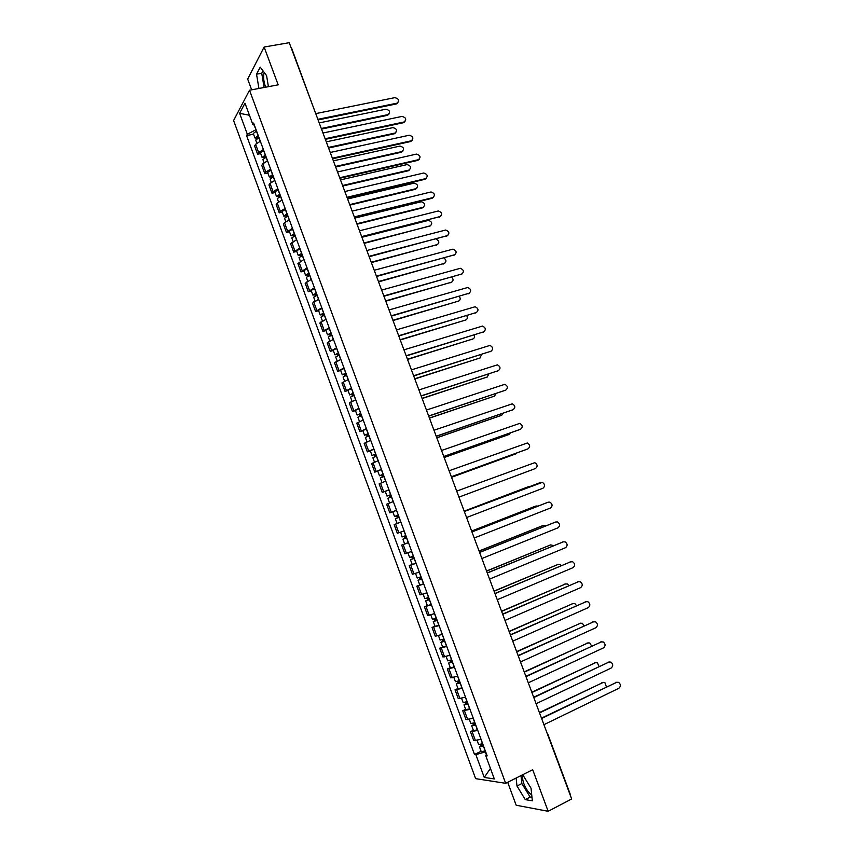 <?xml version="1.0" encoding="UTF-8"?>
<svg xmlns="http://www.w3.org/2000/svg" width="854" height="854" viewBox="0 0 854 854"><rect width="100%" height="100%" fill="white"/><g stroke="black" fill="none" stroke-linecap="round" stroke-linejoin="round"><path stroke-width="1.28" d="M265.658 87.193L265.38 86.467C263.502 80.82 263.117 76.155 264.238 72.473M531.722 794.818C528.711 792.96 526.117 789.309 523.94 783.865C522.584 780.086 522.242 777.225 522.915 775.304L522.979 775.154M507.692 782.296L516.168 805.226L548.161 811.3L571.668 798.97L289.25 42.7L264.121 47.023L247.681 79.08L251.663 89.819M249.517 90.225L233.601 120.531L475.635 778.645L505.664 783.31L249.517 90.225L278.18 84.845L264.121 47.023M548.161 811.3L532.704 769.71L505.664 783.31M260.331 141.241L255.602 144.294L254.599 146.002L257.63 154.232L258.645 152.546L263.384 149.525M260.683 153.581L257.63 154.232M267.558 160.819L262.797 163.819L261.772 165.462L264.815 173.714L265.85 172.092L270.622 169.113M267.868 173.042L264.815 173.714M274.796 180.45L270.013 183.386L268.967 184.976L272.01 193.25L273.077 191.68L277.87 188.766M275.063 192.556L272.01 193.25M282.066 200.124L277.251 203.006L276.173 204.544L279.226 212.838L280.315 211.333L285.14 208.461M282.268 212.112L279.226 212.838M289.346 219.852L284.499 222.68L283.4 224.154L286.464 232.469L292.431 228.221M289.506 231.722L286.464 232.469M296.648 239.632L290.648 243.828L293.723 252.154L299.733 248.023M296.754 251.386L293.723 252.154M303.96 259.467L297.918 263.544L300.992 271.892L307.066 267.878M304.024 271.102L300.992 271.892M311.304 279.354L305.198 283.304L308.294 291.684L314.411 287.777M311.315 290.872L308.294 291.684M318.659 299.295L312.511 303.127L315.606 311.529L321.777 307.739M318.617 310.685L315.606 311.529M326.036 319.279L319.834 323.004L322.929 331.427L329.164 327.755M325.95 330.551L322.929 331.427M333.434 339.326L327.178 342.924L330.284 351.368L336.572 347.824M333.295 350.482L330.284 351.368M340.853 359.417L334.533 362.907L337.661 371.373L343.991 367.935M340.661 370.455L337.661 371.373M348.283 379.571L341.92 382.934L345.048 391.42L351.442 388.111M348.048 390.481L345.048 391.42M355.744 399.768L349.318 403.013L352.456 411.521L358.904 408.329M355.456 410.56L352.456 411.521M363.217 420.029L356.737 423.146L359.886 431.686L366.387 428.612M362.875 430.694L359.886 431.686M370.711 440.333L364.178 443.333L367.337 451.894L373.892 448.948M370.316 450.869L367.337 451.894M378.226 460.701L371.639 463.583L374.799 472.155L381.418 469.337M381.492 469.54L374.799 472.155M385.762 481.122L379.123 483.876L382.293 492.48L388.954 489.78M389.008 489.918L382.293 492.48M393.32 501.597L386.616 504.223L389.798 512.848L396.523 510.276M398.028 517.727L397.206 515.517L396.224 515.88L398.306 515.09L396.555 510.361L389.798 512.848M394.142 524.623L400.889 522.093L394.142 524.623L397.323 533.28L402.17 531.54M408.49 542.706L401.679 545.087L404.871 553.755L411.713 551.428M404.743 543.902L401.679 545.087M416.111 563.341L409.237 565.594L412.439 574.294L419.335 572.095M416.037 563.16L409.237 565.594M423.744 584.04L416.816 586.164L420.029 594.886L426.979 592.804M419.773 584.969L416.816 586.164M431.398 604.781L424.417 606.788L427.64 615.531L434.643 613.578M427.363 605.571L424.417 606.788M439.084 625.587L432.039 627.466L435.273 636.23L442.329 634.405M434.985 626.217L432.039 627.466M446.781 646.446L439.682 648.197L442.916 656.982L450.037 655.296M442.618 646.926L439.682 648.197M454.499 667.369L447.347 668.981L450.592 677.798L457.765 676.229M450.271 667.689L447.347 668.981M462.238 688.345L455.022 689.829L458.278 698.668L465.515 697.227M457.947 688.505L455.022 689.829M469.999 709.375L462.729 710.731L465.996 719.591L473.287 718.289M465.643 709.375L462.729 710.731M477.781 730.458L470.447 731.686L473.724 740.567L481.08 739.393M473.362 730.309L470.447 731.686M253.894 124.844L256.093 129.776M255.741 129.851L247.34 134.259L239.622 113.304L244.981 103.163L252.837 124.47L254.343 125.004M486.727 754.69L485.755 755.737L487.164 755.886L253.627 123.072L252.837 124.47M485.755 755.737L494.317 778.933L484.25 777.428L475.859 754.637L485.285 751.894L486.438 755M247.34 134.259L246.582 135.594L474.504 754.488L475.859 754.637M268.412 86.681L266.587 75.622L260.235 67.135L256.542 74.202L258.922 88.453M516.115 778.058L516.99 786.022L525.263 799.6L532.352 800.849L531.028 788.221L522.723 774.727M253.531 134.174L246.582 135.594M481.101 751.285L474.504 754.488M239.622 113.304L249.443 115.269M490.442 768.429L484.25 777.428M263.011 70.85L261.74 73.252L264.099 87.492M261.74 73.252L256.542 74.202M521.004 775.603L521.858 783.545L530.153 797.081L531.989 797.401M530.153 797.081L525.263 799.6M521.858 783.545L516.99 786.022M397.932 102.736L396.373 103.942L318.094 119.934M317.869 119.325L397.025 103.174C399.64 100.612 398.925 98.776 394.868 97.644L315.734 113.614M258.442 136.128L256.595 137.366L257.727 137.494L257.3 138.231L254.93 137.964L258.1 135.605L256.446 131.11L253.275 133.48L254.908 137.91M257.94 138.07L257.374 136.533M321.285 128.495L388.036 114.607C390.609 112.087 389.904 110.273 385.923 109.195L319.204 122.912M259.018 137.686L255.709 140.077L256.808 143.077M388.933 114.169L387.46 115.333L321.499 129.071M405.009 121.556L403.483 122.709L325.331 139.33M325.118 138.743L404.091 121.973C406.771 119.421 406.066 117.564 401.999 116.422L322.972 133.01M412.108 140.419L410.625 141.529L332.59 158.769M332.387 158.214L411.233 140.814C413.902 138.295 413.229 136.437 409.226 135.231L330.242 152.471M265.637 155.609L263.769 156.816L264.9 156.922L264.452 157.638L262.103 157.424L265.306 155.118L263.64 150.603L260.449 152.93L262.082 157.371M265.146 157.584L264.559 156.015M328.363 147.454L394.954 133.064C397.59 130.545 396.907 128.73 392.904 127.62L326.281 141.86M266.224 157.2L262.883 159.538L264.025 162.623M395.861 132.637L394.367 133.768L328.576 147.998M272.842 175.145L270.964 176.33L272.084 176.404L271.636 177.088L269.298 176.927L272.522 174.675L270.857 170.159L267.633 172.423L269.277 176.885M272.362 177.152L271.764 175.54M335.462 166.455L401.946 151.553C404.572 149.066 403.921 147.24 399.982 146.077L333.37 160.851M273.44 176.767L270.077 179.062L271.252 182.233M402.81 151.158L401.348 152.236L335.665 166.978M419.218 159.335L417.777 160.392L339.871 178.251M339.678 177.739L418.396 159.698C421.054 157.221 420.414 155.353 416.474 154.094L337.522 171.974M426.338 178.305L424.94 179.297L347.162 197.797M346.98 197.306L425.58 178.635C428.217 176.191 427.608 174.312 423.744 172.999L344.824 191.531M433.48 197.317L432.124 198.267L354.485 217.386M354.314 216.927L432.775 197.626C435.401 195.214 434.814 193.324 431.035 191.958L352.147 211.141M280.069 194.723L278.18 195.886L279.29 195.94L278.831 196.601L276.504 196.484L279.76 194.285L278.084 189.748L274.839 191.969L276.493 196.441M279.6 196.772L278.991 195.118M342.582 185.51L408.959 170.085C411.575 167.64 410.945 165.804 407.08 164.576L340.479 179.895M280.678 196.377L277.294 198.619L278.5 201.886M409.771 169.722L408.351 170.747L342.764 186.012M287.307 214.354L285.407 215.496L286.517 215.518L286.047 216.158L283.741 216.094L287.008 213.938L285.332 209.401L282.066 211.568L283.731 216.062M286.859 216.436L286.239 214.76M349.713 204.618L415.983 188.67C418.588 186.247 417.99 184.411 414.19 183.13L347.61 198.982M287.937 216.041L284.531 218.24L285.77 221.592M416.741 188.328L415.375 189.3L349.884 205.088M286.25 216.702L286.047 216.158M294.577 234.039L292.666 235.149L293.765 235.16L293.285 235.768L290.99 235.757L294.288 233.654L292.602 229.096L289.314 231.22L290.979 235.725M294.128 236.152L293.498 234.434M356.865 223.769L423.029 207.298C425.612 204.917 425.046 203.06 421.321 201.736L354.762 218.122M295.217 235.757L291.78 237.903L293.05 241.351M423.733 206.988L422.41 207.906L357.025 224.207M293.52 236.419L293.285 235.768M301.857 253.766L299.935 254.866L301.024 254.844L300.533 255.431L298.259 255.474L296.584 250.916L300.032 248.813M301.718 253.371L298.259 255.474M301.43 255.922L300.779 254.172M364.039 242.974L430.096 225.968C432.668 223.62 432.124 221.762 428.473 220.385L361.925 237.305M302.508 255.527L299.049 257.62L300.362 261.164M430.736 225.691L364.188 243.379M300.811 256.189L300.533 255.431M309.159 273.558L307.226 274.625L308.305 274.582L307.803 275.137L305.551 275.234L308.892 273.237L307.205 268.658L303.864 270.675L305.54 275.202M308.742 275.746L308.08 273.963M371.223 262.231L437.173 244.682C439.671 242.632 439.298 240.764 436.042 239.099M309.821 275.351L306.34 277.39L307.686 281.03M437.75 244.436L371.362 262.594M308.123 276.013L307.803 275.137M316.482 293.392L314.539 294.438L315.606 294.374L315.094 294.908L312.852 295.057L316.226 293.103L314.528 288.513L311.166 290.477L312.842 295.025M316.076 295.623L315.404 293.797M378.439 281.521L444.272 263.448C446.578 261.89 446.493 260.107 444.027 258.089M317.154 295.228L313.653 297.213L315.03 300.95M444.785 263.235L378.568 281.873M315.457 295.879L315.094 294.908M323.826 313.279L321.862 314.304L322.929 314.208L322.406 314.72L320.186 314.923L318.489 310.333L322.011 308.369M323.709 312.97L320.186 314.923M323.42 315.542L322.737 313.685M385.656 300.875L451.382 282.258C453.506 280.998 453.613 279.311 451.702 277.208M324.509 315.147L320.987 317.09L322.396 320.912M451.83 282.087L385.773 301.184M322.812 315.809L322.406 314.72M331.181 333.22L329.217 334.224L330.274 334.106L329.74 334.587L327.53 334.843L325.833 330.242L329.377 328.331M331.074 332.943L327.53 334.843M330.797 335.526L330.092 333.626M392.904 320.271L458.513 301.12C460.466 300.064 460.712 298.494 459.26 296.413M331.886 335.131L328.331 337.02L329.772 340.938M458.897 300.971L393.011 320.56M330.178 335.782L329.74 334.587M338.558 353.225L336.583 354.196L337.629 354.047L337.084 354.506L334.896 354.816L338.333 353.012L336.625 348.389L333.199 350.204L334.885 354.794M338.184 355.552L337.479 353.631M400.163 339.721L465.665 320.026C467.448 319.14 467.8 317.688 466.732 315.692M339.273 355.157L335.697 356.993L337.181 361.007M465.974 319.908L400.259 339.977M337.565 355.808L337.084 354.506M345.955 373.262L342.283 374.842L345.742 373.091L344.034 368.458L340.575 370.22L342.273 374.821M345.592 375.643L344.867 373.678M407.454 359.224L472.838 338.985C474.45 338.227 474.888 336.914 474.162 335.046M346.692 375.237L343.084 377.03L344.6 381.14M473.063 338.899L407.529 359.438M344.973 375.888L344.45 374.479M353.375 393.363L349.681 394.922L347.973 390.278L351.592 388.527M353.31 393.182L349.681 394.922M353.022 395.776L352.286 393.779M414.745 378.77L480.023 357.975L481.528 354.453M354.122 395.37L350.492 397.11L352.04 401.316M480.172 357.933L414.82 378.962M352.403 396.032L351.837 394.495M360.815 413.517L357.111 415.055L360.623 413.411L358.904 408.746L355.392 410.4L357.1 415.033M360.473 415.973L359.726 413.934M422.068 398.37L487.228 377.03L488.851 373.945M361.573 415.567L357.922 417.254L359.502 421.556M487.292 377.009L422.132 398.53M359.854 416.218L359.246 414.574M368.277 433.725L364.551 435.241L362.833 430.576L366.505 428.921M368.223 433.597L364.551 435.241M367.946 436.213L367.177 434.142M429.402 418.022L494.455 396.128L496.121 393.513M369.045 435.807L365.363 437.44L366.985 441.838M494.402 396.149L429.455 418.15M367.316 436.458L366.676 434.707M375.749 453.986L372.013 455.47L370.294 450.795L373.988 449.204M375.717 453.89L372.013 455.47M375.44 456.506L374.66 454.403M436.768 437.718L501.693 415.268L503.337 413.155M376.529 456.1L372.835 457.68L374.49 462.185M501.479 415.375L436.8 437.814M374.81 456.751L374.116 454.883M383.243 474.301L379.496 475.763L377.767 471.077M383.222 474.237L379.496 475.763M382.944 476.863L382.154 474.717M444.144 457.466L508.952 434.462L510.457 432.882M384.044 476.457L380.318 477.984L382.005 482.574M508.568 434.633L444.165 457.53M382.314 477.108L381.589 475.123M390.769 494.669L387.001 496.11L385.271 491.413M390.748 494.637L387.001 496.11M390.47 497.274L389.67 495.085M515.656 453.933L451.542 477.301L517.428 452.737M391.57 496.857L387.823 498.33L389.552 503.027M393.31 501.576L389.605 503.006M389.84 497.508L389.072 495.416M398.167 515.133L394.527 516.51L396.576 515.763L397.388 517.962M396.427 510.414L392.787 511.802L394.527 516.51M523.523 472.988L458.95 497.124L523.683 472.924M399.128 517.321L395.349 518.741L397.089 523.459L400.739 522.093L398.989 517.364M397.206 515.517L396.576 515.763M405.863 535.597L402.063 536.963L400.697 532.085M404.123 530.857L400.323 532.245M406.685 537.806L404.593 538.564L405.565 538.169L404.764 536.002M529.95 486.502L464.192 511.162M406.696 537.828L402.896 539.194L404.924 538.383L404.134 536.237M408.447 542.578L404.636 543.923L402.896 539.205M464.181 511.14L528.039 486.844M405.586 538.212L404.924 538.383M413.453 556.157L409.632 557.47L407.913 552.805M414.265 558.345L412.162 559.071L413.122 558.655L412.354 556.573M538.02 506.102L536.002 505.995L471.632 531.103M414.286 558.399L410.454 559.712L412.471 558.836L411.724 556.808M471.611 531.049L535.543 506.134M413.165 558.751L412.471 558.836M440.632 216.382L361.818 237.028M361.658 236.601L439.991 216.649C442.596 214.279 442.052 212.379 438.337 210.959L359.491 230.793M447.806 235.49L369.174 256.723M369.024 256.328L447.218 235.736C449.812 233.388 449.289 231.487 445.66 230.025L366.857 250.51M454.99 254.652L376.55 276.472M376.411 276.109L454.477 254.866C457.05 252.549 456.559 250.638 452.994 249.133L374.233 270.27M462.195 273.856L383.937 296.263M383.82 295.932L461.747 274.038C464.309 271.753 463.839 269.843 460.349 268.284L381.631 290.082M469.412 293.114L391.356 316.119M391.239 315.82L469.038 293.264C471.579 291.011 471.141 289.09 467.725 287.499L389.05 309.949M476.639 312.425L398.786 336.017M398.679 335.75L476.34 312.532C478.859 310.312 478.453 308.39 475.112 306.757L396.491 329.868M483.887 331.779L406.237 355.969M406.152 355.734L483.663 331.864C486.172 329.665 485.787 327.733 482.51 326.068L403.942 349.841M491.146 351.186L413.71 375.973M413.635 375.771L491.007 351.229C493.495 349.062 493.132 347.13 489.94 345.422L411.425 369.857M498.426 370.636L421.193 396.032M421.129 395.861L498.373 370.657C500.839 368.512 500.497 366.569 497.37 364.839L418.919 389.936M505.696 390.161L428.708 416.144M428.655 416.005L505.76 390.129C508.194 388.004 507.884 386.061 504.831 384.3L426.434 410.059M512.923 409.76L436.234 436.309M436.202 436.202L513.158 409.653C515.581 407.539 515.293 405.597 512.304 403.814L433.971 430.245M520.171 429.413L443.781 456.527M443.76 456.452L520.577 429.22C522.979 427.139 522.712 425.185 519.787 423.37L441.529 450.485M527.42 449.087L451.36 476.799M451.339 476.767L528.018 448.841C530.398 446.781 530.153 444.827 527.292 442.991L449.108 470.767M535.479 468.515L458.95 497.124L535.479 468.515C537.828 466.465 537.614 464.512 534.807 462.654L456.698 491.114M466.572 517.535L542.952 488.242C545.29 486.204 545.087 484.25 542.343 482.371L464.32 511.503L540.08 482.649M471.931 531.903L547.745 502.333M474.216 537.999L550.456 508.013C552.762 505.995 552.581 504.031 549.901 502.141L548.236 502.173L471.952 531.957M479.574 552.378L555.431 522.072M481.869 558.527L557.972 527.836C560.256 525.829 560.096 523.876 557.47 521.954L555.751 521.986L479.617 552.463M487.239 572.895L563.149 541.884M489.555 579.097L565.508 547.713C567.771 545.717 567.622 543.752 565.06 541.831L563.277 541.852L487.292 573.023M494.925 593.477L570.856 561.751L494.989 593.637M497.263 599.732L573.055 567.643C575.308 565.658 575.18 563.693 572.66 561.751L569.981 561.932M502.632 614.111L578.51 581.681M504.992 620.42L580.635 587.627C582.866 585.641 582.748 583.677 580.282 581.723L578.393 581.723L502.707 614.314M421.065 576.77L417.211 578.041L415.524 573.44M421.865 578.937L419.741 579.642L420.702 579.193L419.965 577.187M545.877 525.84L543.357 525.413L479.105 551.097M421.897 579.023L418.044 580.282L420.04 579.354L419.325 577.421M423.659 583.794L419.794 585.033L418.044 580.293M479.073 551.001L543.069 525.498M420.755 579.343L420.04 579.354M428.697 597.448L424.812 598.654L423.146 594.138M429.477 599.583L427.352 600.266L428.302 599.786L427.587 597.864M553.638 545.663L550.713 544.884L486.588 571.134M429.53 599.7L425.644 600.906L427.63 599.914L426.947 598.088M431.291 604.483L427.406 605.678L425.655 600.917M486.545 571.016L550.606 544.916M428.377 599.999L427.63 599.914M436.341 618.179L432.444 619.331L430.8 614.891M437.12 620.282L434.985 620.943L435.924 620.442L435.241 618.595M561.334 565.572L559.904 564.387L558.1 564.409L494.092 591.235M437.184 620.442L433.277 621.584L435.23 620.538L434.601 618.819M438.945 625.235L435.038 626.366L433.277 621.595M494.039 591.085L558.132 564.387M436.02 620.698L435.23 620.538M444.016 638.963L440.088 640.062L438.476 635.696M444.785 641.044L442.628 641.674L443.557 641.14L442.906 639.379M568.977 585.566L567.366 583.965L565.497 583.976L501.618 611.389M444.849 641.226L440.92 642.315L442.863 641.215L442.265 639.603M446.621 646.03L442.682 647.108L440.92 642.336M501.544 611.197L565.615 583.922M443.674 641.461L442.863 641.215M510.361 634.81L586.175 601.664M512.731 641.162L588.225 607.653C590.434 605.689 590.338 603.714 587.926 601.75L585.983 601.739L510.446 635.034M451.702 659.8L447.752 660.847L446.172 656.555M452.46 661.861L450.293 662.458L451.222 661.903L450.602 660.217M576.567 605.635L574.827 603.597L572.927 603.597L509.165 631.586M452.545 662.074L448.585 663.11L450.506 661.946L449.951 660.441M454.328 666.889L450.357 667.913L448.596 663.131M509.08 631.373L573.119 603.511M451.36 662.277L450.506 661.946M518.111 655.552L593.872 621.701M520.502 661.957L595.846 627.733C598.035 625.779 597.949 623.804 595.58 621.819L593.594 621.808L518.207 655.819M459.42 680.702L455.438 681.684L453.88 677.468M460.167 682.73L457.99 683.307L458.897 682.72L458.31 681.118M584.125 625.779L582.321 623.271L580.368 623.26L516.723 651.848M460.263 682.976L456.271 683.958L458.182 682.741L457.659 681.343M462.046 687.812L458.054 688.772L456.282 683.979M516.627 651.591L580.645 623.153M459.057 683.147L458.182 682.741M525.883 676.357L601.579 641.802M528.284 682.816L603.479 647.876C605.646 645.923 605.571 643.948 603.255 641.952L601.227 641.93L525.989 676.656M467.149 701.646L463.146 702.575L461.619 698.444M467.885 703.653L465.697 704.208L466.604 703.589L466.038 702.073M591.619 646.019L589.826 642.998L587.819 642.977L524.313 672.151M467.992 703.942L463.978 704.86L465.868 703.579L465.387 702.287M469.785 708.777L465.761 709.695L463.989 704.881M524.207 671.863L588.182 642.848M466.775 704.07L465.868 703.579M533.665 697.216L609.308 661.946M536.098 703.717L611.133 668.063C613.279 666.109 613.225 664.134 610.941 662.128L608.87 662.106L533.793 697.547M474.899 722.655L470.864 723.53L469.369 719.474M475.635 724.64L473.426 725.163L474.322 724.523L473.789 723.082M599.06 666.355L597.341 662.779L595.302 662.747L531.914 692.519M475.753 724.95L471.707 725.815L473.575 724.48L473.148 723.295M477.546 729.807L473.5 730.661L471.718 725.847M531.796 692.199L595.74 662.597M474.525 725.057L473.575 724.48M541.479 718.129L617.058 682.143M543.923 724.683L618.808 688.303C620.943 686.36 620.89 684.374 618.659 682.367L616.535 682.325L541.617 718.502M482.681 743.727L478.614 744.539L477.151 740.557M483.396 745.681L481.176 746.172L482.062 745.51L481.571 744.154M606.393 686.797L604.878 682.602L602.796 682.57L539.536 712.93M483.524 746.022L479.457 746.834L481.314 745.435L480.919 744.357M485.328 750.89L481.25 751.691L479.468 746.866M539.408 712.578L603.319 682.389M482.286 746.097L481.314 745.435M467.725 719.666L464.448 710.784M459.986 698.679L456.709 689.818M452.268 677.745L449.001 668.906M444.571 656.865L441.315 648.047M436.885 636.038L433.651 627.252M429.231 615.275L425.997 606.5M421.598 594.565L418.375 585.823M413.987 573.909L410.763 565.188M406.387 553.307L403.184 544.606M398.818 532.757L395.615 524.089M391.26 512.272L388.068 503.614M383.724 491.829L380.542 483.204M376.208 471.451L373.038 462.847M368.714 451.125L365.555 442.543M361.242 430.854L358.093 422.292M353.791 410.625L350.642 402.095M346.35 390.459L343.212 381.941M338.942 370.348L335.803 361.85M331.544 350.289L328.416 341.813M324.168 330.274L321.051 321.83M316.813 310.322L313.706 301.9M309.468 290.424L306.372 282.012M302.156 270.569L299.06 262.189M294.854 250.766L291.769 242.408M287.574 231.028L284.499 222.68M280.315 211.333L277.251 203.006M273.077 191.68L270.013 183.386M265.85 172.092L262.797 163.819M258.645 152.546L255.602 144.294M475.475 740.717L472.198 731.803M546.709 732.145L547.275 733.65M396.971 103.185L396.373 103.942M260.203 141.294L258.89 137.729M387.406 115.343L387.972 114.617M404.091 121.973L403.483 122.709M411.233 140.814L410.625 141.529M267.43 160.872L266.085 157.243M394.367 133.768L394.954 133.064M274.668 180.493L273.312 176.81M401.348 152.236L401.946 151.553M418.396 159.698L417.777 160.392M425.58 178.635L424.94 179.297M432.775 197.626L432.124 198.267M281.927 200.178L280.55 196.42M408.351 170.747L408.959 170.085M289.218 219.905L287.809 216.083M415.375 189.3L415.983 188.67M296.509 239.686L295.078 235.8M422.41 207.906L423.029 207.298M301.579 253.414L299.893 248.856M303.832 259.52L302.38 255.57M429.466 226.556L430.096 225.968M311.166 279.397L309.692 275.394M436.533 245.258L437.173 244.682M318.531 299.338L317.026 295.27M443.621 263.993L444.272 263.448M323.581 313.023L321.883 308.422M325.908 319.332L324.381 315.19M450.72 282.781L451.382 282.258M330.946 332.996L329.249 328.374M333.306 339.369L331.747 335.174M457.851 301.622L458.513 301.12M340.714 359.47L339.145 355.2M464.992 320.506L465.665 320.026M348.154 379.614L346.553 375.29M472.145 339.433L472.838 338.985M353.172 393.224L351.464 388.57M355.606 399.821L353.983 395.423M479.329 358.413L480.023 357.975M363.089 420.072L361.434 415.61M486.524 377.436L487.228 377.03M368.095 433.651L366.366 428.975M370.583 440.386L368.907 435.86M493.729 396.502L494.455 396.128M375.579 453.933L373.849 449.247M378.098 460.754L376.4 456.153M500.967 415.631L501.693 415.268M383.094 474.28L381.354 469.583M385.634 481.165L383.905 476.5M508.215 434.793L508.952 434.462M390.62 494.679L388.88 489.972M393.182 501.629L391.442 496.911M515.474 454.008L516.232 453.698M405.735 535.639L403.985 530.91M408.308 542.621L406.557 537.881M527.911 486.887L528.679 486.62M413.325 556.21L411.575 551.481M415.909 563.202L414.147 558.452M535.234 506.241L536.002 505.995M439.991 216.649L439.33 217.268M447.218 235.736L446.557 236.323M454.477 254.866L453.794 255.431M461.747 274.038L461.064 274.582M469.038 293.264L468.334 293.787M476.34 312.532L475.635 313.034M483.663 331.864L482.948 332.334M491.007 351.229L490.281 351.677M498.373 370.657L497.636 371.074M505.76 390.129L505.013 390.524M513.158 409.653L512.4 410.027M520.577 429.22L519.808 429.573M528.018 448.841L527.238 449.161M540.753 482.414L539.952 482.691M548.236 502.173L547.425 502.43M555.751 521.986L554.929 522.21M563.277 541.852L562.444 542.044M578.393 581.723L577.539 581.873M420.937 576.824L419.207 572.137M423.52 583.848L421.759 579.076M542.568 525.637L543.357 525.413M428.559 597.501L426.851 592.857M431.163 604.536L429.391 599.754M549.923 545.076L550.713 544.884M436.213 618.232L434.515 613.631M438.817 625.288L437.045 620.495M557.288 564.569L558.1 564.409M443.877 639.016L442.201 634.458M446.493 646.083L444.72 641.279M564.686 584.115L565.497 583.976M585.983 601.739L585.118 601.867M451.574 659.854L449.909 655.338M454.189 666.942L452.417 662.128M572.095 603.714L572.927 603.597M593.594 621.808L592.719 621.904M459.281 680.755L457.637 676.283M461.907 687.865L460.125 683.029M579.524 623.356L580.368 623.26M601.227 641.93L600.33 641.994M467.021 701.7L465.387 697.28M469.647 708.831L467.864 703.995M586.965 643.051L587.819 642.977M608.87 662.106L607.973 662.149M474.771 722.708L473.159 718.331M477.407 729.86L475.614 725.003M594.437 662.789L595.302 662.747M616.535 682.325L615.627 682.346M482.542 743.781L480.951 739.447M485.189 750.954L483.396 746.076M601.921 682.581L602.796 682.57M547.489 733.287L570.493 794.903M291.662 48.272L312.842 105.864M397.025 103.174L396.427 103.921M387.46 115.333L388.036 114.607M412.204 564.451L410.454 559.722"/></g></svg>
